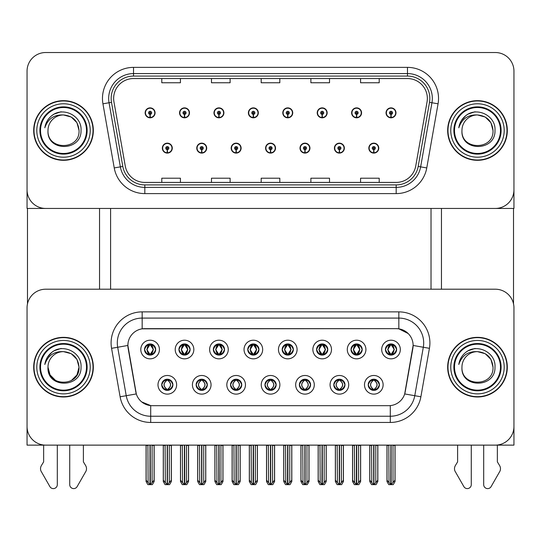 <?xml version="1.0" encoding="UTF-8"?>
<svg xmlns="http://www.w3.org/2000/svg" width="541" height="541" viewBox="0 0 541 541"><rect width="100%" height="100%" fill="white"/><g stroke="black" fill="none" stroke-linecap="round" stroke-linejoin="round"><path stroke-width="0.81" d="M144.521 349.52A5.593 5.593 0 0 0 150.107 355.112A5.593 5.593 0 0 0 155.7 349.52A5.593 5.593 0 0 0 150.107 343.934A5.593 5.593 0 0 0 144.521 349.52L144.569 349.52C145.732 352.644 147.179 354.152 148.924 354.037L148.545 354.889M140.795 349.52A9.319 9.319 0 0 0 150.107 358.839A9.319 9.319 0 0 0 159.426 349.52A9.319 9.319 0 0 0 150.107 340.208A9.319 9.319 0 0 0 140.795 349.52M230.554 384.807A5.593 5.593 0 0 0 236.147 390.399A5.593 5.593 0 0 0 241.739 384.807A5.593 5.593 0 0 0 236.147 379.214A5.593 5.593 0 0 0 230.554 384.807L230.608 384.807C231.67 387.816 233.117 389.324 234.963 389.324L235.626 389.324C231.927 386.315 231.927 383.298 235.626 380.289L234.963 380.289C233.151 380.255 231.704 381.757 230.608 384.807M226.828 384.807A9.319 9.319 0 0 0 236.147 394.125A9.319 9.319 0 0 0 245.465 384.807A9.319 9.319 0 0 0 236.147 375.488A9.319 9.319 0 0 0 226.828 384.807M196.14 384.807A5.593 5.593 0 0 0 201.732 390.399A5.593 5.593 0 0 0 207.325 384.807A5.593 5.593 0 0 0 201.732 379.214A5.593 5.593 0 0 0 196.14 384.807L196.194 384.807C197.255 387.816 198.703 389.324 200.549 389.324L201.211 389.324C197.512 386.315 197.512 383.298 201.211 380.289L200.549 380.289C198.736 380.255 197.289 381.757 196.194 384.807M192.413 384.807A9.319 9.319 0 0 0 201.732 394.125A9.319 9.319 0 0 0 211.051 384.807A9.319 9.319 0 0 0 201.732 375.488A9.319 9.319 0 0 0 192.413 384.807M333.804 384.807A5.593 5.593 0 0 0 339.39 390.399A5.593 5.593 0 0 0 344.982 384.807A5.593 5.593 0 0 0 339.39 379.214A5.593 5.593 0 0 0 333.804 384.807L333.851 384.807C334.913 387.816 336.367 389.324 338.213 389.324L338.869 389.324C335.17 386.315 335.17 383.298 338.869 380.289L338.213 380.289C336.401 380.255 334.947 381.757 333.851 384.807M330.071 384.807A9.319 9.319 0 0 0 339.39 394.125A9.319 9.319 0 0 0 348.708 384.807A9.319 9.319 0 0 0 339.39 375.488A9.319 9.319 0 0 0 330.071 384.807M282.179 349.52A5.593 5.593 0 0 0 287.771 355.112A5.593 5.593 0 0 0 293.357 349.52A5.593 5.593 0 0 0 287.771 343.934A5.593 5.593 0 0 0 282.179 349.52L282.233 349.52C283.389 352.644 284.843 354.152 286.588 354.037L286.209 354.889M278.453 349.52A9.319 9.319 0 0 0 287.771 358.839A9.319 9.319 0 0 0 297.09 349.52A9.319 9.319 0 0 0 287.771 340.208A9.319 9.319 0 0 0 278.453 349.52M351.008 349.52A5.593 5.593 0 0 0 356.6 355.112A5.593 5.593 0 0 0 362.193 349.52A5.593 5.593 0 0 0 356.6 343.934A5.593 5.593 0 0 0 351.008 349.52L351.062 349.52C352.218 352.644 353.672 354.152 355.417 354.037L355.038 354.889M347.281 349.52A9.319 9.319 0 0 0 356.6 358.839A9.319 9.319 0 0 0 365.919 349.52A9.319 9.319 0 0 0 356.6 340.208A9.319 9.319 0 0 0 347.281 349.52M161.725 384.807A5.593 5.593 0 0 0 167.318 390.399A5.593 5.593 0 0 0 172.91 384.807A5.593 5.593 0 0 0 167.318 379.214A5.593 5.593 0 0 0 161.725 384.807L161.779 384.807C162.841 387.816 164.288 389.324 166.134 389.324L166.797 389.324C163.098 386.315 163.098 383.298 166.797 380.289L166.134 380.289C164.322 380.255 162.868 381.757 161.779 384.807M157.999 384.807A9.319 9.319 0 0 0 167.318 394.125A9.319 9.319 0 0 0 176.636 384.807A9.319 9.319 0 0 0 167.318 375.488A9.319 9.319 0 0 0 157.999 384.807M247.764 349.52A5.593 5.593 0 0 0 253.357 355.112A5.593 5.593 0 0 0 258.943 349.52A5.593 5.593 0 0 0 253.357 343.934A5.593 5.593 0 0 0 247.764 349.52L247.819 349.52C248.975 352.644 250.422 354.152 252.174 354.037L251.788 354.889M244.038 349.52A9.319 9.319 0 0 0 253.357 358.839A9.319 9.319 0 0 0 262.676 349.52A9.319 9.319 0 0 0 253.357 340.208A9.319 9.319 0 0 0 244.038 349.52M178.936 349.52A5.593 5.593 0 0 0 184.528 355.112A5.593 5.593 0 0 0 190.114 349.52A5.593 5.593 0 0 0 184.528 343.934A5.593 5.593 0 0 0 178.936 349.52L178.99 349.52C180.146 352.644 181.593 354.152 183.345 354.037L182.959 354.889M175.21 349.52A9.319 9.319 0 0 0 184.528 358.839A9.319 9.319 0 0 0 193.84 349.52A9.319 9.319 0 0 0 184.528 340.208A9.319 9.319 0 0 0 175.21 349.52M213.35 349.52A5.593 5.593 0 0 0 218.943 355.112A5.593 5.593 0 0 0 224.529 349.52A5.593 5.593 0 0 0 218.943 343.934A5.593 5.593 0 0 0 213.35 349.52L213.404 349.52C214.561 352.644 216.008 354.152 217.759 354.037L217.374 354.889M209.624 349.52A9.319 9.319 0 0 0 218.943 358.839A9.319 9.319 0 0 0 228.261 349.52A9.319 9.319 0 0 0 218.943 340.208A9.319 9.319 0 0 0 209.624 349.52M299.383 384.807A5.593 5.593 0 0 0 304.975 390.399A5.593 5.593 0 0 0 310.568 384.807A5.593 5.593 0 0 0 304.975 379.214A5.593 5.593 0 0 0 299.383 384.807L299.437 384.807C300.498 387.816 301.952 389.324 303.799 389.324L304.455 389.324C300.755 386.315 300.755 383.298 304.455 380.289L303.799 380.289C301.986 380.255 300.532 381.757 299.437 384.807M295.656 384.807A9.319 9.319 0 0 0 304.975 394.125A9.319 9.319 0 0 0 314.294 384.807A9.319 9.319 0 0 0 304.975 375.488A9.319 9.319 0 0 0 295.656 384.807M264.968 384.807A5.593 5.593 0 0 0 270.561 390.399A5.593 5.593 0 0 0 276.153 384.807A5.593 5.593 0 0 0 270.561 379.214A5.593 5.593 0 0 0 264.968 384.807L265.022 384.807C266.084 387.816 267.538 389.324 269.377 389.324L270.04 389.324C266.341 386.315 266.341 383.298 270.04 380.289L269.377 380.289C267.565 380.255 266.118 381.757 265.022 384.807M261.242 384.807A9.319 9.319 0 0 0 270.561 394.125A9.319 9.319 0 0 0 279.88 384.807A9.319 9.319 0 0 0 270.561 375.488A9.319 9.319 0 0 0 261.242 384.807M385.422 349.52A5.593 5.593 0 0 0 391.015 355.112A5.593 5.593 0 0 0 396.607 349.52A5.593 5.593 0 0 0 391.015 343.934A5.593 5.593 0 0 0 385.422 349.52L385.476 349.52C386.632 352.644 388.086 354.152 389.831 354.037L389.452 354.889M381.696 349.52A9.319 9.319 0 0 0 391.015 358.839A9.319 9.319 0 0 0 400.333 349.52A9.319 9.319 0 0 0 391.015 340.208A9.319 9.319 0 0 0 381.696 349.52M316.593 349.52A5.593 5.593 0 0 0 322.186 355.112A5.593 5.593 0 0 0 327.778 349.52A5.593 5.593 0 0 0 322.186 343.934A5.593 5.593 0 0 0 316.593 349.52L316.647 349.52C317.804 352.644 319.258 354.152 321.002 354.037L320.624 354.889M312.867 349.52A9.319 9.319 0 0 0 322.186 358.839A9.319 9.319 0 0 0 331.505 349.52A9.319 9.319 0 0 0 322.186 340.208A9.319 9.319 0 0 0 312.867 349.52M368.218 384.807A5.593 5.593 0 0 0 373.804 390.399A5.593 5.593 0 0 0 379.397 384.807A5.593 5.593 0 0 0 373.804 379.214A5.593 5.593 0 0 0 368.218 384.807L368.265 384.807C369.327 387.816 370.781 389.324 372.627 389.324L373.29 389.324C369.591 386.315 369.591 383.298 373.29 380.289L372.627 380.289C370.815 380.255 369.361 381.757 368.265 384.807M364.485 384.807A9.319 9.319 0 0 0 373.804 394.125A9.319 9.319 0 0 0 383.123 384.807A9.319 9.319 0 0 0 373.804 375.488A9.319 9.319 0 0 0 364.485 384.807M127.872 345.422A16.771 16.771 0 0 0 128.129 348.336L135.791 391.819A16.771 16.771 0 0 0 152.312 405.682L388.688 405.682A16.771 16.771 0 0 0 405.209 391.819L412.871 348.336A16.771 16.771 0 0 0 396.357 328.651L144.643 328.651A16.771 16.771 0 0 0 127.872 345.422L128.055 342.94M27.05 307.843L27.05 445.128L513.95 445.128L513.95 307.843A18.637 18.637 0 0 0 495.313 289.205L45.687 289.205A18.637 18.637 0 0 0 27.05 307.843L27.05 426.491A18.637 18.637 0 0 0 45.687 445.128L495.313 445.128A18.637 18.637 0 0 0 513.95 426.491L513.95 307.843M110.601 208.447L110.601 289.205M431.021 208.447L431.021 289.205M265.59 148.126A4.97 4.97 0 0 0 270.561 153.096A4.97 4.97 0 0 0 275.531 148.126A4.97 4.97 0 0 0 270.561 143.155A4.97 4.97 0 0 0 265.59 148.126M300.005 148.126A4.97 4.97 0 0 0 304.975 153.096A4.97 4.97 0 0 0 309.946 148.126A4.97 4.97 0 0 0 304.975 143.155A4.97 4.97 0 0 0 300.005 148.126M231.176 148.126A4.97 4.97 0 0 0 236.147 153.096A4.97 4.97 0 0 0 241.117 148.126A4.97 4.97 0 0 0 236.147 143.155A4.97 4.97 0 0 0 231.176 148.126M196.762 148.126A4.97 4.97 0 0 0 201.732 153.096A4.97 4.97 0 0 0 206.703 148.126A4.97 4.97 0 0 0 201.732 143.155A4.97 4.97 0 0 0 196.762 148.126M162.347 148.126A4.97 4.97 0 0 0 167.318 153.096A4.97 4.97 0 0 0 172.288 148.126A4.97 4.97 0 0 0 167.318 143.155A4.97 4.97 0 0 0 162.347 148.126M334.419 148.126A4.97 4.97 0 0 0 339.39 153.096A4.97 4.97 0 0 0 344.36 148.126A4.97 4.97 0 0 0 339.39 143.155A4.97 4.97 0 0 0 334.419 148.126M351.63 112.846A4.97 4.97 0 0 0 356.6 117.816A4.97 4.97 0 0 0 361.571 112.846A4.97 4.97 0 0 0 356.6 107.875A4.97 4.97 0 0 0 351.63 112.846M317.215 112.846A4.97 4.97 0 0 0 322.186 117.816A4.97 4.97 0 0 0 327.156 112.846A4.97 4.97 0 0 0 322.186 107.875A4.97 4.97 0 0 0 317.215 112.846M282.801 112.846A4.97 4.97 0 0 0 287.771 117.816A4.97 4.97 0 0 0 292.742 112.846A4.97 4.97 0 0 0 287.771 107.875A4.97 4.97 0 0 0 282.801 112.846M248.387 112.846A4.97 4.97 0 0 0 253.357 117.816A4.97 4.97 0 0 0 258.327 112.846A4.97 4.97 0 0 0 253.357 107.875A4.97 4.97 0 0 0 248.387 112.846M213.972 112.846A4.97 4.97 0 0 0 218.943 117.816A4.97 4.97 0 0 0 223.906 112.846A4.97 4.97 0 0 0 218.943 107.875A4.97 4.97 0 0 0 213.972 112.846M179.558 112.846A4.97 4.97 0 0 0 184.528 117.816A4.97 4.97 0 0 0 189.492 112.846A4.97 4.97 0 0 0 184.528 107.875A4.97 4.97 0 0 0 179.558 112.846M145.144 112.846A4.97 4.97 0 0 0 150.107 117.816A4.97 4.97 0 0 0 155.078 112.846A4.97 4.97 0 0 0 150.107 107.875A4.97 4.97 0 0 0 145.144 112.846M368.834 148.126A4.97 4.97 0 0 0 373.804 153.096A4.97 4.97 0 0 0 378.774 148.126A4.97 4.97 0 0 0 373.804 143.155A4.97 4.97 0 0 0 368.834 148.126M386.044 112.846A4.97 4.97 0 0 0 391.015 117.816A4.97 4.97 0 0 0 395.985 112.846A4.97 4.97 0 0 0 391.015 107.875A4.97 4.97 0 0 0 386.044 112.846M513.95 208.447L513.95 71.162A18.637 18.637 0 0 0 495.313 52.524L45.687 52.524A18.637 18.637 0 0 0 27.05 71.162L27.05 208.447L513.95 208.447M33.698 367.163A29.816 29.816 0 0 0 63.513 396.986A29.816 29.816 0 0 0 93.329 367.163A29.816 29.816 0 0 0 63.513 337.347A29.816 29.816 0 0 0 33.698 367.163M447.671 367.163A29.816 29.816 0 0 0 477.487 396.986A29.816 29.816 0 0 0 507.302 367.163A29.816 29.816 0 0 0 477.487 337.347A29.816 29.816 0 0 0 447.671 367.163M142.161 311.88L398.839 311.88A31.06 31.06 0 0 1 429.432 348.33L420.884 396.783A31.06 31.06 0 0 1 390.298 422.453L150.702 422.453A31.06 31.06 0 0 1 120.116 396.783L111.568 348.33A31.06 31.06 0 0 1 142.161 311.88L142.161 318.088L398.839 318.088A24.845 24.845 0 0 1 423.312 347.254L414.764 395.708A24.845 24.845 0 0 1 390.298 416.239L150.702 416.239A24.845 24.845 0 0 1 126.236 395.708L117.688 347.254A24.845 24.845 0 0 1 142.161 318.088L142.161 328.833L396.357 328.651L398.839 328.833L408.212 333.56M388.688 405.682L152.312 405.682M150.702 422.453L150.702 405.601L141.749 401.936M429.432 348.33L413.128 345.456L404.688 393.929L420.884 396.783M120.116 396.783L136.312 393.929L127.872 345.456L117.688 347.254A24.845 24.845 0 0 1 117.309 342.94M405.209 391.819L405.108 392.347M135.892 392.347L135.791 391.819M495.313 289.205L45.687 289.205M33.698 130.489A29.816 29.816 0 0 0 63.513 160.305A29.816 29.816 0 0 0 93.329 130.489A29.816 29.816 0 0 0 63.513 100.667A29.816 29.816 0 0 0 33.698 130.489M447.671 130.489A29.816 29.816 0 0 0 477.487 160.305A29.816 29.816 0 0 0 507.302 130.489A29.816 29.816 0 0 0 477.487 100.667A29.816 29.816 0 0 0 447.671 130.489M113.644 98.435A19.882 19.882 0 0 1 133.526 78.553L407.474 78.553A19.882 19.882 0 0 1 427.052 101.884L415.745 165.992A19.882 19.882 0 0 1 396.174 182.418L144.826 182.418A19.882 19.882 0 0 1 125.255 165.992L113.948 101.884A19.882 19.882 0 0 1 113.644 98.435M111.162 98.435A22.364 22.364 0 0 0 111.5 102.317L122.807 166.425A22.364 22.364 0 0 0 144.826 184.9L396.174 184.9A22.364 22.364 0 0 0 418.193 166.425L429.5 102.317A22.364 22.364 0 0 0 407.474 76.071L133.526 76.071A22.364 22.364 0 0 0 111.162 98.435M102.939 103.825A31.06 31.06 0 0 1 133.526 67.375L407.474 67.375A31.06 31.06 0 0 1 438.061 103.825L426.761 167.933A31.06 31.06 0 0 1 396.174 193.604L144.826 193.604A31.06 31.06 0 0 1 114.239 167.933L102.939 103.825L109.052 102.749A24.845 24.845 0 0 1 133.526 73.583L407.474 73.583A24.845 24.845 0 0 1 431.948 102.749L420.641 166.858A24.845 24.845 0 0 1 396.174 187.389L144.826 187.389A24.845 24.845 0 0 1 120.359 166.858L109.052 102.749A24.845 24.845 0 0 1 108.673 98.435M495.313 52.524L45.687 52.524M27.05 71.162L27.05 189.81A18.637 18.637 0 0 0 45.687 208.447L495.313 208.447A18.637 18.637 0 0 0 513.95 189.81L513.95 71.162M261.181 78.553L261.181 82.759L279.819 82.759L279.819 78.553M211.484 78.553L211.484 82.759L230.121 82.759L230.121 78.553M161.786 78.553L161.786 82.759L180.424 82.759L180.424 78.553M310.879 78.553L310.879 82.759L329.516 82.759L329.516 78.553M360.577 78.553L360.577 82.759L379.214 82.759L379.214 78.553M279.819 182.418L279.819 178.212L261.181 178.212L261.181 182.418M230.121 182.418L230.121 178.212L211.484 178.212L211.484 182.418M180.424 182.418L180.424 178.212L161.786 178.212L161.786 182.418M329.516 182.418L329.516 178.212L310.879 178.212L310.879 182.418M379.214 182.418L379.214 178.212L360.577 178.212L360.577 182.418M374.771 390.311L374.325 389.324L374.987 389.324C376.8 389.364 378.254 387.856 379.342 384.8C378.281 381.79 376.827 380.289 374.987 380.289L375.366 379.437M374.771 379.302L374.325 380.289L374.987 380.289M373.473 389.324L373.006 390.338L373.473 389.324C369.544 386.315 369.544 383.298 373.473 380.289L373.006 379.275L373.473 380.289C369.679 383.298 369.679 386.315 373.473 389.324M373.29 380.289L372.844 379.302M374.325 380.289L374.609 379.275L374.325 380.289C378.024 383.298 378.024 386.315 374.325 389.324L374.609 390.338L374.135 389.324C377.936 386.315 377.936 383.298 374.142 380.289C378.071 383.298 378.071 386.315 374.135 389.324L374.325 389.324M371.586 445.128L371.816 482.572L373.554 484.635L374.061 484.635L377.78 480.198L377.78 445.439L375.792 445.439L375.792 482.572M373.932 445.128L373.932 484.635M373.682 484.635L373.682 445.128M369.828 445.128L369.828 480.198L371.816 482.572M371.816 445.439L369.828 445.439M388.796 445.128L389.026 482.572L390.758 484.635L390.893 445.128M391.136 445.128L391.136 484.635L394.991 480.198L394.991 445.439L393.003 445.439L393.233 445.128M387.038 445.128L387.038 480.198L389.026 482.572M389.026 445.439L387.038 445.439M393.003 482.572L393.003 445.439M390.047 355.031L390.494 354.037L389.831 354.037M390.047 344.015L390.494 345.009L389.831 345.009C388.032 344.975 386.578 346.483 385.476 349.52M396.607 349.52L396.553 349.52C395.478 346.517 394.024 345.009 392.198 345.009L391.535 345.009L394.355 349.52L391.535 354.037L392.198 354.037L392.577 354.889M396.553 349.52C395.43 352.59 393.983 354.098 392.198 354.037M390.494 354.037L387.782 349.52L390.676 345.009C387.207 345.124 387.099 353.462 390.683 354.037L387.674 349.52L390.494 345.009M391.353 345.009L391.353 345.009C394.815 345.124 394.93 353.462 391.346 354.037L391.812 355.058L391.353 354.037L394.247 349.52L391.353 345.009L391.819 343.988L391.346 345.009M340.357 390.311L339.91 389.324L340.573 389.324C342.385 389.364 343.839 387.856 344.928 384.8C343.866 381.79 342.412 380.289 340.573 380.289L340.952 379.437M340.357 379.302L339.91 380.289L340.573 380.289M339.058 389.324L338.592 390.338L339.058 389.324C335.129 386.315 335.129 383.298 339.058 380.289L338.592 379.275L339.058 380.289C335.258 383.298 335.258 386.315 339.058 389.324M338.869 380.289L338.429 379.302M339.91 380.289L340.194 379.275L339.91 380.289C343.609 383.298 343.609 386.315 339.91 389.324L340.194 390.338L339.721 389.324C343.521 386.315 343.521 383.298 339.728 380.289C343.657 383.298 343.657 386.315 339.721 389.324L339.91 389.324M337.171 445.128L337.401 482.572L339.139 484.635L339.647 484.635L343.366 480.198L343.366 445.439L341.378 445.439L341.378 482.572M339.518 445.128L339.518 484.635M339.268 484.635L339.268 445.128M335.413 445.128L335.413 480.198L337.401 482.572M337.401 445.439L335.413 445.439M305.935 390.311L305.496 389.324L306.159 389.324C307.971 389.364 309.425 387.856 310.514 384.8C309.452 381.79 307.998 380.289 306.159 380.289L306.537 379.437M305.935 379.302L305.496 380.289L306.159 380.289M304.644 389.324L304.177 390.338L304.644 389.324C300.715 386.315 300.715 383.298 304.644 380.289L304.177 379.275L304.644 380.289C300.843 383.298 300.843 386.315 304.644 389.324M304.455 380.289L304.015 379.302M305.496 380.289L305.78 379.275L305.307 380.289C309.242 383.298 309.242 386.315 305.307 389.324L305.773 390.338L305.313 389.324C309.107 386.315 309.107 383.298 305.313 380.289L305.496 380.289C309.195 383.298 309.195 386.315 305.496 389.324L305.496 389.324M302.757 445.128L302.987 482.572L304.725 484.635L305.232 484.635L308.952 480.198L308.952 445.439L306.963 445.439L306.963 482.572M305.104 445.128L305.104 484.635M304.853 484.635L304.853 445.128M300.999 445.128L300.999 480.198L302.987 482.572M302.987 445.439L300.999 445.439M271.521 390.311L271.082 389.324L271.744 389.324C273.557 389.364 275.011 387.856 276.099 384.8C275.038 381.79 273.584 380.289 271.744 380.289L272.123 379.437M271.521 379.302L271.082 380.289L271.744 380.289M270.223 389.324L269.763 390.338L270.23 389.324C266.3 386.315 266.3 383.298 270.23 380.289L269.763 379.275L270.23 380.289C266.429 383.298 266.429 386.315 270.223 389.324M270.04 380.289L269.601 379.302M271.082 380.289C274.781 383.298 274.781 386.315 271.082 389.324L270.899 389.324C274.693 386.315 274.693 383.298 270.899 380.289L271.366 379.275M271.082 389.324L271.366 390.338M268.343 445.128L268.573 482.572L270.311 484.635L270.818 484.635L274.537 480.198L274.537 445.439L272.549 445.439L272.549 482.572M270.689 445.128L270.689 484.635M270.439 484.635L270.439 445.128M266.585 445.128L266.585 480.198L268.573 482.572M268.573 445.439L266.585 445.439M354.382 445.128L354.612 482.572L356.343 484.635L356.472 445.128M356.722 445.128L356.722 484.635L360.577 480.198L360.577 445.439L358.588 445.439L358.818 445.128M352.624 445.128L352.624 480.198L354.612 482.572M354.612 445.439L352.624 445.439M358.588 482.572L358.588 445.439M355.633 355.031L356.079 354.037L355.417 354.037M355.633 344.015L356.079 345.009L355.417 345.009C353.618 344.975 352.164 346.483 351.062 349.52M362.193 349.52L362.139 349.52C361.063 346.517 359.609 345.009 357.784 345.009L357.121 345.009L359.941 349.52L357.121 354.037L357.784 354.037L358.162 354.889M362.139 349.52C361.016 352.59 359.569 354.098 357.784 354.037M356.079 354.037L353.368 349.52L356.262 345.009L355.795 343.988L356.269 345.009C352.793 345.124 352.685 353.462 356.269 354.037L355.802 355.058L356.262 354.037L353.259 349.52L356.079 345.009M356.938 345.009L356.938 345.009C360.401 345.124 360.516 353.462 356.932 354.037L357.398 355.058L356.938 354.037L359.826 349.52L356.938 345.009L357.405 343.988L356.932 345.009M319.968 445.128L320.198 482.572L321.929 484.635L322.057 445.128M322.308 445.128L322.308 484.635L326.162 480.198L326.162 445.439L324.174 445.439L324.404 445.128M318.209 445.128L318.209 480.198L320.198 482.572M320.198 445.439L318.209 445.439M324.174 482.572L324.174 445.439M321.219 355.031L321.665 354.037L321.002 354.037M321.219 344.015L321.665 345.009L321.002 345.009C319.204 344.975 317.75 346.483 316.647 349.52M327.778 349.52L327.724 349.52C326.649 346.517 325.195 345.009 323.369 345.009L322.707 345.009L325.526 349.52L322.707 354.037L323.369 354.037L323.748 354.889M327.724 349.52C326.602 352.59 325.155 354.098 323.369 354.037M321.665 354.037L318.953 349.52L321.848 345.009C318.379 345.124 318.27 353.462 321.854 354.037L318.845 349.52L321.665 345.009M322.524 345.009L322.984 343.988L322.517 345.009C325.986 345.124 326.101 353.462 322.517 354.037L322.984 355.058L322.524 354.037L325.411 349.52L322.524 345.009M285.553 445.128L285.783 482.572L287.514 484.635L287.643 445.128M287.893 445.128L287.893 484.635L291.748 480.198L291.748 445.439L289.76 445.439L289.99 445.128M283.795 445.128L283.795 480.198L285.783 482.572M285.783 445.439L283.795 445.439M289.76 482.572L289.76 445.439M286.804 355.031L287.251 354.037L286.588 354.037M286.804 344.015L287.251 345.009L286.588 345.009C284.789 344.975 283.335 346.483 282.233 349.52M293.357 349.52L293.31 349.52C292.235 346.517 290.781 345.009 288.955 345.009L288.292 345.009L291.112 349.52L288.292 354.037L288.955 354.037L289.334 354.889M293.31 349.52C292.187 352.59 290.74 354.098 288.955 354.037M287.251 354.037L284.539 349.52L287.433 345.009C283.964 345.124 283.856 353.462 287.433 354.037L284.431 349.52L287.251 345.009M288.11 345.009L288.11 345.009C291.572 345.124 291.687 353.462 288.103 354.037L288.569 355.058L288.11 354.037L290.997 349.52L288.11 345.009L288.569 343.988L288.103 345.009M251.139 445.128L251.369 482.572L253.1 484.635L253.229 445.128M253.479 445.128L253.479 484.635L257.333 480.198L257.333 445.439L255.345 445.439L255.575 445.128M249.381 445.128L249.381 480.198L251.369 482.572M251.369 445.439L249.381 445.439M255.345 482.572L255.345 445.439M252.39 355.031L252.836 354.037L252.174 354.037M252.39 344.015L252.836 345.009L252.174 345.009C250.368 344.975 248.921 346.483 247.819 349.52M258.943 349.52L258.896 349.52C257.814 346.517 256.366 345.009 254.54 345.009L253.878 345.009L256.698 349.52L253.878 354.037L254.54 354.037L254.919 354.889M258.896 349.52C257.773 352.59 256.319 354.098 254.54 354.037M252.836 354.037L250.125 349.52L253.019 345.009C249.55 345.124 249.442 353.462 253.019 354.037L250.016 349.52L252.836 345.009M253.695 345.009L253.695 345.009C257.158 345.124 257.266 353.462 253.688 354.037L254.155 355.058L253.695 354.037L256.583 349.52L253.695 345.009L254.155 343.988L253.688 345.009M373.736 149.681L373.601 152.785A4.659 4.659 0 0 1 369.145 148.126A4.659 4.659 0 0 1 373.804 143.466A4.659 4.659 0 0 1 378.463 148.126A4.659 4.659 0 0 1 374.007 152.785L373.872 149.681A1.555 1.555 0 0 0 375.359 148.126A1.555 1.555 0 0 0 373.804 146.577A1.555 1.555 0 0 0 372.255 148.126A1.555 1.555 0 0 0 373.736 149.681L373.777 148.748A0.622 0.622 0 0 1 373.182 148.126A0.622 0.622 0 0 1 373.804 147.504A0.622 0.622 0 0 1 374.426 148.126A0.622 0.622 0 0 1 373.831 148.748L373.872 149.681M377.841 445.128L377.841 481.531L376.049 484.635L374.061 484.635M369.767 445.128L369.767 481.531L371.559 484.635L373.554 484.635M390.947 114.394L390.812 117.498A4.659 4.659 0 0 1 386.355 112.846A4.659 4.659 0 0 1 391.015 108.186A4.659 4.659 0 0 1 395.674 112.846A4.659 4.659 0 0 1 391.217 117.498L391.082 114.394A1.555 1.555 0 0 0 392.57 112.846A1.555 1.555 0 0 0 391.015 111.29A1.555 1.555 0 0 0 389.459 112.846A1.555 1.555 0 0 0 390.947 114.394L390.987 113.461A0.622 0.622 0 0 1 390.392 112.846A0.622 0.622 0 0 1 391.015 112.224A0.622 0.622 0 0 1 391.637 112.846A0.622 0.622 0 0 1 391.042 113.461L391.082 114.394M395.052 445.128L395.052 481.531L393.26 484.635L391.271 484.635M386.977 445.128L386.977 481.531L388.769 484.635L390.758 484.635M27.483 208.447L27.483 303.839M99.544 208.447L99.544 289.205M441.456 208.447L441.456 289.205M513.517 208.447L513.517 303.839M339.322 149.681L339.187 152.785A4.659 4.659 0 0 1 334.73 148.126A4.659 4.659 0 0 1 339.39 143.466A4.659 4.659 0 0 1 344.049 148.126A4.659 4.659 0 0 1 339.592 152.785L339.457 149.681A1.555 1.555 0 0 0 340.945 148.126A1.555 1.555 0 0 0 339.39 146.577A1.555 1.555 0 0 0 337.841 148.126A1.555 1.555 0 0 0 339.322 149.681L339.363 148.748A0.622 0.622 0 0 1 338.767 148.126A0.622 0.622 0 0 1 339.39 147.504A0.622 0.622 0 0 1 340.012 148.126A0.622 0.622 0 0 1 339.417 148.748L339.457 149.681M343.427 445.128L343.427 481.531L341.635 484.635L339.647 484.635M335.352 445.128L335.352 481.531L337.144 484.635L339.139 484.635M304.908 149.681L304.772 152.785A4.659 4.659 0 0 1 300.316 148.126A4.659 4.659 0 0 1 304.975 143.466A4.659 4.659 0 0 1 309.635 148.126A4.659 4.659 0 0 1 305.178 152.785L305.043 149.681A1.555 1.555 0 0 0 306.531 148.126A1.555 1.555 0 0 0 304.975 146.577A1.555 1.555 0 0 0 303.427 148.126A1.555 1.555 0 0 0 304.908 149.681L304.948 148.748A0.622 0.622 0 0 1 304.353 148.126A0.622 0.622 0 0 1 304.975 147.504A0.622 0.622 0 0 1 305.597 148.126A0.622 0.622 0 0 1 305.002 148.748L305.043 149.681M309.012 445.128L309.012 481.531L307.22 484.635L305.232 484.635M300.938 445.128L300.938 481.531L302.73 484.635L304.725 484.635M270.493 149.681L270.358 152.785A4.659 4.659 0 0 1 265.901 148.126A4.659 4.659 0 0 1 270.561 143.466A4.659 4.659 0 0 1 275.22 148.126A4.659 4.659 0 0 1 270.764 152.785L270.628 149.681A1.555 1.555 0 0 0 272.116 148.126A1.555 1.555 0 0 0 270.561 146.577A1.555 1.555 0 0 0 269.012 148.126A1.555 1.555 0 0 0 270.493 149.681L270.534 148.748A0.622 0.622 0 0 1 269.939 148.126A0.622 0.622 0 0 1 270.561 147.504A0.622 0.622 0 0 1 271.183 148.126A0.622 0.622 0 0 1 270.588 148.748L270.628 149.681M274.598 445.128L274.598 481.531L272.806 484.635L270.818 484.635M266.524 445.128L266.524 481.531L268.316 484.635L270.311 484.635M356.533 114.394L356.397 117.498A4.659 4.659 0 0 1 351.941 112.846A4.659 4.659 0 0 1 356.6 108.186A4.659 4.659 0 0 1 361.26 112.846A4.659 4.659 0 0 1 356.803 117.498L356.668 114.394A1.555 1.555 0 0 0 358.149 112.846A1.555 1.555 0 0 0 356.6 111.29A1.555 1.555 0 0 0 355.045 112.846A1.555 1.555 0 0 0 356.533 114.394L356.573 113.461A0.622 0.622 0 0 1 355.978 112.846A0.622 0.622 0 0 1 356.6 112.224A0.622 0.622 0 0 1 357.222 112.846A0.622 0.622 0 0 1 356.627 113.461L356.668 114.394M360.637 445.128L360.637 481.531L358.845 484.635L356.85 484.635M352.563 445.128L352.563 481.531L354.355 484.635L356.343 484.635M322.118 114.394L321.983 117.498A4.659 4.659 0 0 1 317.526 112.846A4.659 4.659 0 0 1 322.186 108.186A4.659 4.659 0 0 1 326.845 112.846A4.659 4.659 0 0 1 322.389 117.498L322.253 114.394A1.555 1.555 0 0 0 323.734 112.846A1.555 1.555 0 0 0 322.186 111.29A1.555 1.555 0 0 0 320.63 112.846A1.555 1.555 0 0 0 322.118 114.394L322.159 113.461A0.622 0.622 0 0 1 321.564 112.846A0.622 0.622 0 0 1 322.186 112.224A0.622 0.622 0 0 1 322.808 112.846A0.622 0.622 0 0 1 322.213 113.461L322.253 114.394M326.223 445.128L326.223 481.531L324.431 484.635L322.436 484.635M318.149 445.128L318.149 481.531L319.941 484.635L321.929 484.635M287.704 114.394L287.569 117.498A4.659 4.659 0 0 1 283.112 112.846A4.659 4.659 0 0 1 287.771 108.186A4.659 4.659 0 0 1 292.431 112.846A4.659 4.659 0 0 1 287.974 117.498L287.839 114.394A1.555 1.555 0 0 0 289.32 112.846A1.555 1.555 0 0 0 287.771 111.29A1.555 1.555 0 0 0 286.216 112.846A1.555 1.555 0 0 0 287.704 114.394L287.744 113.461A0.622 0.622 0 0 1 287.149 112.846A0.622 0.622 0 0 1 287.771 112.224A0.622 0.622 0 0 1 288.394 112.846A0.622 0.622 0 0 1 287.798 113.461L287.839 114.394M291.809 445.128L291.809 481.531L290.017 484.635L288.022 484.635M283.734 445.128L283.734 481.531L285.526 484.635L287.514 484.635M253.289 114.394L253.154 117.498A4.659 4.659 0 0 1 248.698 112.846A4.659 4.659 0 0 1 253.357 108.186A4.659 4.659 0 0 1 258.016 112.846A4.659 4.659 0 0 1 253.56 117.498L253.425 114.394A1.555 1.555 0 0 0 254.906 112.846A1.555 1.555 0 0 0 253.357 111.29A1.555 1.555 0 0 0 251.802 112.846A1.555 1.555 0 0 0 253.289 114.394L253.33 113.461A0.622 0.622 0 0 1 252.735 112.846A0.622 0.622 0 0 1 253.357 112.224A0.622 0.622 0 0 1 253.979 112.846A0.622 0.622 0 0 1 253.384 113.461L253.425 114.394M257.394 445.128L257.394 481.531L255.602 484.635L253.607 484.635M249.32 445.128L249.32 481.531L251.112 484.635L253.1 484.635M69.728 445.128L69.728 484.641A3.97 3.97 0 0 0 77.126 486.63L86.053 471.049A6.215 6.215 0 0 0 85.6 465.51L83.395 461.872L83.395 445.128M43.638 445.128L43.638 461.872L41.427 465.51A6.215 6.215 0 0 0 40.981 471.049L49.9 486.63A3.97 3.97 0 0 0 57.305 484.641L57.305 445.128M483.695 445.128L483.695 484.641A3.97 3.97 0 0 0 491.1 486.63L500.019 471.049A6.215 6.215 0 0 0 499.573 465.51L497.362 461.872L497.362 445.128M457.605 445.128L457.605 461.872L455.4 465.51A6.215 6.215 0 0 0 454.947 471.049L463.874 486.63A3.97 3.97 0 0 0 471.272 484.641L471.272 445.128M86.499 367.163A22.986 22.986 0 0 1 63.513 390.149A22.986 22.986 0 0 1 40.528 367.163A22.986 22.986 0 0 1 63.513 344.177A22.986 22.986 0 0 1 86.499 367.163M34.009 367.163A29.505 29.505 0 0 1 63.513 337.658A29.505 29.505 0 0 1 93.025 367.163A29.505 29.505 0 0 1 63.513 396.675A29.505 29.505 0 0 1 34.009 367.163M63.513 351.636C72.947 352.556 78.12 357.729 79.047 367.163C79.994 387.2 47.033 387.2 47.987 367.163L50.063 374.933L55.75 380.614L50.063 374.933L47.987 367.163A15.533 15.533 0 0 1 63.513 351.636L71.277 353.713L76.964 359.4L79.047 367.163L76.964 359.4L71.277 353.713L63.513 351.636L71.277 353.713L76.964 359.4L79.047 367.163L76.964 359.4L71.277 353.713L63.513 351.636C54.114 351.19 47.879 355.478 44.815 364.492C45.6 359.481 47.973 355.396 51.929 352.245C63.135 343.082 82.164 352.549 81.015 367.163C81.732 388.242 46.607 388.729 47.987 367.163C47.033 387.2 79.994 387.2 79.047 367.163L76.964 374.933L71.277 380.614L76.964 374.933L79.047 367.163L76.964 374.933L71.277 380.614M79.047 367.163C79.994 387.2 47.033 387.2 47.987 367.163M51.909 352.259L54.066 350.805L61.106 348.424M47.425 357.263L51.929 352.245M86.499 130.489A22.986 22.986 0 0 1 63.513 153.468A22.986 22.986 0 0 1 40.528 130.489A22.986 22.986 0 0 1 63.513 107.503A22.986 22.986 0 0 1 86.499 130.489M34.009 130.489A29.505 29.505 0 0 1 63.513 100.978A29.505 29.505 0 0 1 93.025 130.489A29.505 29.505 0 0 1 63.513 159.994A29.505 29.505 0 0 1 34.009 130.489M63.513 114.956C54.114 114.509 47.879 118.797 44.815 127.818C45.6 122.8 47.973 118.716 51.929 115.564C63.135 106.408 82.164 115.869 81.015 130.489C81.732 151.561 46.607 152.055 47.987 130.489C47.033 150.52 79.994 150.52 79.047 130.489C79.994 150.52 47.033 150.52 47.987 130.489C47.033 150.52 79.994 150.52 79.047 130.489C79.994 150.52 47.033 150.52 47.987 130.489A15.533 15.533 0 0 1 63.513 114.956L71.277 117.039L76.964 122.719L79.047 130.489L76.964 122.719L71.277 117.039L63.513 114.956L71.277 117.039L76.964 122.719L79.047 130.489L76.964 122.719L71.277 117.039L63.513 114.956C72.947 115.875 78.12 121.056 79.047 130.489M51.909 115.578L54.066 114.124L61.106 111.75M500.472 367.163A22.986 22.986 0 0 1 477.487 390.149A22.986 22.986 0 0 1 454.501 367.163A22.986 22.986 0 0 1 477.487 344.177A22.986 22.986 0 0 1 500.472 367.163M447.975 367.163A29.505 29.505 0 0 1 477.487 337.658A29.505 29.505 0 0 1 506.991 367.163A29.505 29.505 0 0 1 477.487 396.675A29.505 29.505 0 0 1 447.975 367.163M477.487 351.636C468.087 351.19 461.852 355.478 458.782 364.492C459.573 359.481 461.946 355.396 465.896 352.245C477.108 343.082 496.138 352.549 494.981 367.163C495.705 388.242 460.58 388.729 461.953 367.163C461.006 387.2 493.967 387.2 493.013 367.163C493.967 387.2 461.006 387.2 461.953 367.163C461.006 387.2 493.967 387.2 493.013 367.163C493.967 387.2 461.006 387.2 461.953 367.163A15.533 15.533 0 0 1 477.487 351.636L485.25 353.713L490.937 359.4L493.013 367.163L490.937 359.4L485.25 353.713L477.487 351.636L485.25 353.713L490.937 359.4L493.013 367.163L490.937 359.4L485.25 353.713L477.487 351.636C486.92 352.556 492.094 357.729 493.013 367.163M465.882 352.259L468.039 350.805L475.079 348.424M500.472 130.489A22.986 22.986 0 0 1 477.487 153.468A22.986 22.986 0 0 1 454.501 130.489A22.986 22.986 0 0 1 477.487 107.503A22.986 22.986 0 0 1 500.472 130.489M447.975 130.489A29.505 29.505 0 0 1 477.487 100.978A29.505 29.505 0 0 1 506.991 130.489A29.505 29.505 0 0 1 477.487 159.994A29.505 29.505 0 0 1 447.975 130.489M477.487 114.956C468.087 114.509 461.852 118.797 458.782 127.818C459.573 122.8 461.946 118.716 465.896 115.564C477.108 106.408 496.138 115.869 494.981 130.489C495.705 151.561 460.58 152.055 461.953 130.489C461.006 150.52 493.967 150.52 493.013 130.489C493.967 150.52 461.006 150.52 461.953 130.489C461.006 150.52 493.967 150.52 493.013 130.489C493.967 150.52 461.006 150.52 461.953 130.489A15.533 15.533 0 0 1 477.487 114.956L485.25 117.039L490.937 122.719L493.013 130.489L490.937 122.719L485.25 117.039L477.487 114.956L485.25 117.039L490.937 122.719L493.013 130.489L490.937 122.719L485.25 117.039L477.487 114.956C486.92 115.875 492.094 121.056 493.013 130.489M465.882 115.578L468.039 114.124L475.079 111.75M461.399 120.582L465.896 115.564M236.079 149.681L235.944 152.785A4.659 4.659 0 0 1 231.487 148.126A4.659 4.659 0 0 1 236.147 143.466A4.659 4.659 0 0 1 240.806 148.126A4.659 4.659 0 0 1 236.349 152.785L236.214 149.681A1.555 1.555 0 0 0 237.702 148.126A1.555 1.555 0 0 0 236.147 146.577A1.555 1.555 0 0 0 234.591 148.126A1.555 1.555 0 0 0 236.079 149.681L236.119 148.748A0.622 0.622 0 0 1 235.524 148.126A0.622 0.622 0 0 1 236.147 147.504A0.622 0.622 0 0 1 236.769 148.126A0.622 0.622 0 0 1 236.174 148.748L236.214 149.681M240.184 445.128L240.184 481.531L238.392 484.635L236.403 484.635L240.123 480.198L240.123 445.439L238.135 445.439L238.135 482.572M232.109 445.128L232.109 481.531L233.901 484.635L236.403 484.635M201.665 149.681L201.529 152.785A4.659 4.659 0 0 1 197.073 148.126A4.659 4.659 0 0 1 201.732 143.466A4.659 4.659 0 0 1 206.392 148.126A4.659 4.659 0 0 1 201.935 152.785L201.8 149.681A1.555 1.555 0 0 0 203.288 148.126A1.555 1.555 0 0 0 201.732 146.577A1.555 1.555 0 0 0 200.177 148.126A1.555 1.555 0 0 0 201.665 149.681L201.705 148.748A0.622 0.622 0 0 1 201.11 148.126A0.622 0.622 0 0 1 201.732 147.504A0.622 0.622 0 0 1 202.354 148.126A0.622 0.622 0 0 1 201.759 148.748L201.8 149.681M205.769 445.128L205.769 481.531L203.977 484.635L201.989 484.635L205.708 480.198L205.708 445.439L203.72 445.439L203.72 482.572M197.695 445.128L197.695 481.531L199.487 484.635L201.989 484.635M167.25 149.681L167.115 152.785A4.659 4.659 0 0 1 162.658 148.126A4.659 4.659 0 0 1 167.318 143.466A4.659 4.659 0 0 1 171.977 148.126A4.659 4.659 0 0 1 167.521 152.785L167.385 149.681A1.555 1.555 0 0 0 168.873 148.126A1.555 1.555 0 0 0 167.318 146.577A1.555 1.555 0 0 0 165.762 148.126A1.555 1.555 0 0 0 167.25 149.681L167.291 148.748A0.622 0.622 0 0 1 166.696 148.126A0.622 0.622 0 0 1 167.318 147.504A0.622 0.622 0 0 1 167.94 148.126A0.622 0.622 0 0 1 167.345 148.748L167.385 149.681M171.355 445.128L171.355 481.531L169.563 484.635L167.575 484.635L171.294 480.198L171.294 445.439L169.306 445.439L169.306 482.572M163.281 445.128L163.281 481.531L165.073 484.635L167.575 484.635M237.107 390.311L236.667 389.324L237.33 389.324C239.142 389.364 240.596 387.856 241.685 384.8C240.623 381.79 239.169 380.289 237.33 380.289L237.709 379.437M237.107 379.302L236.667 380.289L237.33 380.289M235.808 389.324L235.349 390.338L235.815 389.324C231.886 386.315 231.886 383.298 235.815 380.289L235.349 379.275L235.815 380.289C232.015 383.298 232.015 386.315 235.808 389.324M235.626 380.289L235.186 379.302M236.667 380.289L236.951 379.275L236.667 380.289C240.366 383.298 240.366 386.315 236.667 389.324L236.951 390.338L236.478 389.324C240.278 386.315 240.278 383.298 236.485 380.289C240.407 383.298 240.407 386.315 236.478 389.324L236.667 389.324M236.275 445.128L236.275 484.635M233.928 445.128L234.158 482.572L235.89 484.635M236.025 484.635L236.025 445.128M232.17 445.128L232.17 480.198L234.158 482.572M234.158 445.439L232.17 445.439M202.692 390.311L202.253 389.324L202.916 389.324C204.728 389.364 206.182 387.856 207.271 384.8C206.209 381.79 204.755 380.289 202.916 380.289L203.294 379.437M202.692 379.302L202.253 380.289L202.916 380.289M201.394 389.324L200.934 390.338L201.401 389.324C197.472 386.315 197.472 383.298 201.401 380.289L200.934 379.275L201.401 380.289C197.6 383.298 197.6 386.315 201.394 389.324M201.211 380.289L200.772 379.302M202.253 380.289L202.537 379.275L202.253 380.289C205.952 383.298 205.952 386.315 202.253 389.324L202.537 390.338L202.064 389.324C205.864 386.315 205.864 383.298 202.07 380.289C205.993 383.298 205.993 386.315 202.064 389.324L202.253 389.324M201.854 445.128L201.854 484.635M199.514 445.128L199.744 482.572L201.475 484.635M201.61 484.635L201.61 445.128M197.756 445.128L197.756 480.198L199.744 482.572M199.744 445.439L197.756 445.439M168.278 390.311L167.838 389.324L168.501 389.324C170.314 389.364 171.768 387.856 172.856 384.8C171.795 381.79 170.341 380.289 168.501 380.289L168.88 379.437M168.278 379.302L167.838 380.289L168.501 380.289M166.98 389.324L166.52 390.338L166.986 389.324C163.057 386.315 163.057 383.298 166.986 380.289L166.52 379.275L166.98 380.289C163.186 383.298 163.186 386.315 166.98 389.324M166.797 380.289L166.358 379.302M167.838 380.289L168.123 379.275L167.838 380.289C171.538 383.298 171.538 386.315 167.838 389.324L168.123 390.338L167.649 389.324C171.45 386.315 171.45 383.298 167.656 380.289C171.578 383.298 171.578 386.315 167.649 389.324L167.838 389.324M167.44 445.128L167.44 484.635M165.1 445.128L165.33 482.572L167.061 484.635M167.196 484.635L167.196 445.128M163.341 445.128L163.341 480.198L165.33 482.572M165.33 445.439L163.341 445.439M218.875 114.394L218.74 117.498A4.659 4.659 0 0 1 214.283 112.846A4.659 4.659 0 0 1 218.943 108.186A4.659 4.659 0 0 1 223.602 112.846A4.659 4.659 0 0 1 219.146 117.498L219.01 114.394A1.555 1.555 0 0 0 220.491 112.846A1.555 1.555 0 0 0 218.943 111.29A1.555 1.555 0 0 0 217.387 112.846A1.555 1.555 0 0 0 218.875 114.394L218.916 113.461A0.622 0.622 0 0 1 218.321 112.846A0.622 0.622 0 0 1 218.943 112.224A0.622 0.622 0 0 1 219.558 112.846A0.622 0.622 0 0 1 218.97 113.461L219.01 114.394M222.98 445.128L222.98 481.531L221.188 484.635L219.193 484.635L222.919 480.198L222.919 445.439L220.931 445.439L221.161 445.128M214.905 445.128L214.905 481.531L216.698 484.635L218.814 484.635L218.814 445.128M184.461 114.394L184.325 117.498A4.659 4.659 0 0 1 179.869 112.846A4.659 4.659 0 0 1 184.528 108.186A4.659 4.659 0 0 1 189.188 112.846A4.659 4.659 0 0 1 184.731 117.498L184.596 114.394A1.555 1.555 0 0 0 186.077 112.846A1.555 1.555 0 0 0 184.528 111.29A1.555 1.555 0 0 0 182.973 112.846A1.555 1.555 0 0 0 184.461 114.394L184.501 113.461A0.622 0.622 0 0 1 183.906 112.846A0.622 0.622 0 0 1 184.528 112.224A0.622 0.622 0 0 1 185.144 112.846A0.622 0.622 0 0 1 184.555 113.461L184.596 114.394M188.566 445.128L188.566 481.531L186.767 484.635L184.779 484.635L188.498 480.198L188.498 445.439L186.517 445.439L186.74 445.128M180.484 445.128L180.484 481.531L182.283 484.635L184.4 484.635L184.4 445.128M150.04 114.394L149.904 117.498A4.659 4.659 0 0 1 145.455 112.846A4.659 4.659 0 0 1 150.107 108.186A4.659 4.659 0 0 1 154.767 112.846A4.659 4.659 0 0 1 150.317 117.498L150.182 114.394A1.555 1.555 0 0 0 151.663 112.846A1.555 1.555 0 0 0 150.107 111.29A1.555 1.555 0 0 0 148.559 112.846A1.555 1.555 0 0 0 150.04 114.394L150.08 113.461A0.622 0.622 0 0 1 149.492 112.846A0.622 0.622 0 0 1 150.107 112.224A0.622 0.622 0 0 1 150.729 112.846A0.622 0.622 0 0 1 150.141 113.461L150.182 114.394M154.151 445.128L154.151 481.531L152.352 484.635L150.364 484.635L154.084 480.198L154.084 445.439L152.095 445.439L152.325 445.128M146.07 445.128L146.07 481.531L147.869 484.635L149.985 484.635L149.985 445.128M219.064 445.128L219.193 484.635M216.725 445.128L216.955 482.572L218.686 484.635M214.966 445.128L214.966 480.198L216.955 482.572M216.955 445.439L214.966 445.439M220.931 482.572L220.931 445.439M217.976 355.031L218.415 354.037L217.759 354.037M217.976 344.015L218.415 345.009L217.759 345.009C215.954 344.975 214.506 346.483 213.404 349.52M224.529 349.52L224.481 349.52C223.399 346.517 221.952 345.009 220.126 345.009L219.463 345.009L222.283 349.52L219.463 354.037L220.126 354.037L220.505 354.889M224.481 349.52C223.359 352.59 221.905 354.098 220.126 354.037M218.415 354.037L215.71 349.52L218.605 345.009C215.135 345.124 215.027 353.462 218.605 354.037L215.602 349.52L218.415 345.009M219.281 345.009L219.281 345.009C222.743 345.124 222.851 353.462 219.274 354.037L219.741 355.058L219.281 354.037L222.168 349.52L219.281 345.009L219.741 343.988L219.274 345.009M184.65 445.128L184.779 484.635M182.31 445.128L182.54 482.572L184.271 484.635M180.552 445.128L180.552 480.198L182.54 482.572M182.54 445.439L180.552 445.439M186.517 482.572L186.517 445.439M183.561 355.031L184.001 354.037L183.345 354.037M183.561 344.015L184.001 345.009L183.345 345.009C181.539 344.975 180.092 346.483 178.99 349.52M190.114 349.52L190.067 349.52C188.985 346.517 187.538 345.009 185.712 345.009L185.049 345.009L187.869 349.52L185.049 354.037L185.712 354.037L186.09 354.889M190.067 349.52C188.944 352.59 187.49 354.098 185.712 354.037M184.001 354.037L181.296 349.52L184.19 345.009C180.721 345.124 180.613 353.462 184.19 354.037L181.188 349.52L184.001 345.009M184.866 345.009L184.866 345.009C188.329 345.124 188.437 353.462 184.86 354.037L185.326 355.058L184.866 354.037L187.754 349.52L184.866 345.009L185.326 343.988L184.86 345.009M150.236 445.128L150.364 484.635M147.896 445.128L148.126 482.572L149.857 484.635M146.138 445.128L146.138 480.198L148.126 482.572M148.126 445.439L146.138 445.439M152.095 482.572L152.095 445.439M149.147 355.031L149.587 354.037L148.924 354.037M149.147 344.015L149.587 345.009L148.924 345.009C147.125 344.975 145.678 346.483 144.569 349.52M155.7 349.52L155.652 349.52C154.57 346.517 153.123 345.009 151.297 345.009L150.635 345.009L153.448 349.52L150.635 354.037L151.297 354.037L151.676 354.889M155.652 349.52C154.53 352.59 153.076 354.098 151.297 354.037M149.587 354.037L146.881 349.52L149.776 345.009C146.307 345.124 146.198 353.462 149.776 354.037L146.773 349.52L149.587 345.009M150.445 345.009L150.445 345.009C153.915 345.124 154.023 353.462 150.445 354.037L150.912 355.058L150.445 354.037L153.34 349.52L150.445 345.009L150.912 343.988L150.445 345.009M398.839 311.88L398.839 328.833M390.298 405.601L390.298 422.453M111.568 348.33L117.688 347.254M407.474 67.375L407.474 76.071M109.052 102.749L111.5 102.317M144.826 193.604L144.826 184.9M396.174 184.9L396.174 193.604M418.193 166.425L426.761 167.933M114.239 167.933L122.807 166.425M429.5 102.317L438.061 103.825M133.526 67.375L133.526 76.071M372.627 389.324L372.242 390.176M372.844 390.311L373.29 389.324M372.627 380.289L372.242 379.437M374.987 389.324L375.366 390.176M389.831 345.009L389.452 344.157M392.198 345.009L392.577 344.157M391.975 344.015L391.535 345.009M391.975 355.031L391.535 354.037M390.21 355.058L390.676 354.037L390.217 355.058M390.21 343.988L390.676 345.009L390.217 343.988M338.213 389.324L337.827 390.176M338.429 390.311L338.869 389.324M338.213 380.289L337.827 379.437M340.573 389.324L340.952 390.176M303.799 389.324L303.413 390.176M304.015 390.311L304.455 389.324M303.799 380.289L303.413 379.437M306.159 389.324L306.537 390.176M269.377 389.324L268.999 390.176M269.601 390.311L270.04 389.324M269.377 380.289L268.999 379.437M271.744 389.324L272.123 390.176M355.417 345.009L355.038 344.157M357.784 345.009L358.162 344.157M357.56 344.015L357.121 345.009M357.56 355.031L357.121 354.037M321.002 345.009L320.624 344.157M323.369 345.009L323.748 344.157M323.146 344.015L322.707 345.009M323.146 355.031L322.707 354.037M321.381 355.058L321.848 354.037L321.388 355.058M321.381 343.988L321.848 345.009L321.388 343.988M286.588 345.009L286.209 344.157M288.955 345.009L289.334 344.157M288.732 344.015L288.292 345.009M288.732 355.031L288.292 354.037M286.967 355.058L287.433 354.037L286.973 355.058M286.967 343.988L287.433 345.009L286.973 343.988M252.174 345.009L251.788 344.157M254.54 345.009L254.919 344.157M254.317 344.015L253.878 345.009M254.317 355.031L253.878 354.037M252.552 355.058L253.019 354.037L252.559 355.058M252.552 343.988L253.019 345.009L252.559 343.988M373.601 152.785A4.659 4.659 0 0 1 369.145 148.126M390.812 117.498A4.659 4.659 0 0 1 386.355 112.846M339.187 152.785A4.659 4.659 0 0 1 334.73 148.126M304.772 152.785A4.659 4.659 0 0 1 300.316 148.126M270.358 152.785A4.659 4.659 0 0 1 265.901 148.126M356.397 117.498A4.659 4.659 0 0 1 351.941 112.846M321.983 117.498A4.659 4.659 0 0 1 317.526 112.846M287.569 117.498A4.659 4.659 0 0 1 283.112 112.846M253.154 117.498A4.659 4.659 0 0 1 248.698 112.846M87.135 367.163A23.621 23.621 0 0 1 63.513 390.785A23.621 23.621 0 0 1 39.892 367.163A23.621 23.621 0 0 1 63.513 343.542A23.621 23.621 0 0 1 87.135 367.163M36.802 367.163A26.712 26.712 0 0 1 63.513 340.451A26.712 26.712 0 0 1 90.225 367.163A26.712 26.712 0 0 1 63.513 393.875A26.712 26.712 0 0 1 36.802 367.163M87.135 130.489A23.621 23.621 0 0 1 63.513 154.111A23.621 23.621 0 0 1 39.892 130.489A23.621 23.621 0 0 1 63.513 106.861A23.621 23.621 0 0 1 87.135 130.489M36.802 130.489A26.712 26.712 0 0 1 63.513 103.777A26.712 26.712 0 0 1 90.225 130.489A26.712 26.712 0 0 1 63.513 157.201A26.712 26.712 0 0 1 36.802 130.489M501.108 367.163A23.621 23.621 0 0 1 477.487 390.785A23.621 23.621 0 0 1 453.865 367.163A23.621 23.621 0 0 1 477.487 343.542A23.621 23.621 0 0 1 501.108 367.163M450.775 367.163A26.712 26.712 0 0 1 477.487 340.451A26.712 26.712 0 0 1 504.198 367.163A26.712 26.712 0 0 1 477.487 393.875A26.712 26.712 0 0 1 450.775 367.163M501.108 130.489A23.621 23.621 0 0 1 477.487 154.111A23.621 23.621 0 0 1 453.865 130.489A23.621 23.621 0 0 1 477.487 106.861A23.621 23.621 0 0 1 501.108 130.489M450.775 130.489A26.712 26.712 0 0 1 477.487 103.777A26.712 26.712 0 0 1 504.198 130.489A26.712 26.712 0 0 1 477.487 157.201A26.712 26.712 0 0 1 450.775 130.489M235.944 152.785A4.659 4.659 0 0 1 231.487 148.126M201.529 152.785A4.659 4.659 0 0 1 197.073 148.126M167.115 152.785A4.659 4.659 0 0 1 162.658 148.126M234.963 389.324L234.584 390.176M235.186 390.311L235.626 389.324M234.963 380.289L234.584 379.437M237.33 389.324L237.709 390.176M200.549 389.324L200.17 390.176M200.772 390.311L201.211 389.324M200.549 380.289L200.17 379.437M202.916 389.324L203.294 390.176M166.134 389.324L165.756 390.176M166.358 390.311L166.797 389.324M166.134 380.289L165.756 379.437M168.501 389.324L168.88 390.176M218.74 117.498A4.659 4.659 0 0 1 214.283 112.846M184.325 117.498A4.659 4.659 0 0 1 179.869 112.846M149.904 117.498A4.659 4.659 0 0 1 145.455 112.846M217.759 345.009L217.374 344.157M220.126 345.009L220.505 344.157M219.903 344.015L219.463 345.009M219.903 355.031L219.463 354.037M218.138 355.058L218.605 354.037L218.145 355.058M218.138 343.988L218.605 345.009L218.145 343.988M183.345 345.009L182.959 344.157M185.712 345.009L186.09 344.157M185.489 344.015L185.049 345.009M185.489 355.031L185.049 354.037M183.724 355.058L184.19 354.037L183.724 355.058M183.724 343.988L184.19 345.009L183.724 343.988M148.924 345.009L148.545 344.157M151.297 345.009L151.676 344.157M151.074 344.015L150.635 345.009M151.074 355.031L150.635 354.037M149.309 355.058L149.776 354.037L149.309 355.058M149.309 343.988L149.776 345.009L149.309 343.988M271.359 379.275L270.892 380.289C274.821 383.298 274.821 386.315 270.892 389.324L271.359 390.338"/></g></svg>
